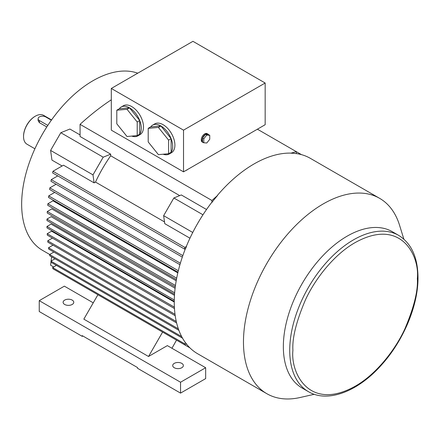 <?xml version="1.0" encoding="UTF-8"?>
<svg xmlns="http://www.w3.org/2000/svg" width="440" height="440" viewBox="0 0 440 440"><rect width="100%" height="100%" fill="white"/><g stroke="black" fill="none" stroke-linecap="round" stroke-linejoin="round"><path stroke-width="0.66" d="M137.758 73.183A100.804 58.201 120 0 0 92.934 80.751A100.804 58.201 120 0 0 27.082 169.582A100.804 58.201 120 0 0 42.537 250.355L49.665 254.474M174.465 308.555L47.284 235.125A213.153 123.063 -60 0 1 47.201 233.723L51.585 231.193L174.262 302.022M174.268 301.395L46.981 227.909A213.153 123.063 -60 0 1 46.954 226.474L51.062 224.103L174.471 295.35M174.653 292.776L46.981 219.071L51.117 216.678L175.104 288.261M175.461 285.511L47.284 211.503L51.755 208.923L176.209 280.775M176.688 278.163L47.856 203.781L52.982 200.822L177.81 272.888M62.128 165.979L51.953 160.105L50.6 150.409L60.813 132.715L103.202 157.19L110.677 154.165L80.064 136.488L80.064 124.344L211.943 200.486A213.153 123.063 -60 0 1 217.525 195.514L217.365 195.421A112.794 65.12 120 0 1 254.018 163.961A112.794 65.12 120 0 1 290.67 153.104L290.829 153.191A213.153 123.063 -60 0 1 296.411 151.718L257.4 129.195M60.813 132.715L69.889 129.041L80.064 134.915M314.264 394.29L300.075 397.513A112.794 65.12 -60 0 1 266.832 393.695A112.794 65.12 -60 0 1 249.541 303.314A112.794 65.12 -60 0 1 323.224 203.918A112.794 65.12 -60 0 1 379.621 198.33A112.794 65.12 -60 0 1 399.548 225.214L403.854 239.118M217.525 195.514A112.794 65.12 120 0 0 211.943 202.406L211.789 202.318A112.794 65.12 120 0 0 186.362 246.351L186.522 246.444A112.794 65.12 120 0 0 185.752 248.336L184.492 249.062A213.153 123.063 -60 0 1 184.855 247.407L52.971 171.264L63.492 165.193L94.105 182.864L92.989 174.878L50.6 150.409M185.752 342.969L184.492 343.695L52.613 267.559A213.153 123.063 -60 0 0 52.971 268.796L184.855 344.938L186.522 343.976A112.794 65.12 120 0 1 185.752 342.969L185.592 342.881A112.794 65.12 -60 0 1 185.499 248.479M186.461 344.014A112.794 65.12 120 0 0 197.626 353.738L266.832 393.695M308.418 391.655L302.038 387.976A90.233 52.096 -60 0 1 288.206 315.667A90.233 52.096 -60 0 1 347.155 236.154A90.233 52.096 -60 0 1 392.271 231.682L398.651 235.367A90.233 52.096 -60 0 0 353.535 239.833A90.233 52.096 -60 0 0 289.729 350.35A90.233 52.096 -60 0 0 308.418 391.655C327.789 403.277 358.386 391.386 381.887 364.518C403.596 340.401 418.248 305.256 418 277.596C417.824 257.362 411.373 243.287 398.651 235.367M72.21 300.113A5.33 3.075 0 0 0 66.402 299.448A5.33 3.075 0 0 0 63.113 302.286A5.33 3.075 0 0 0 64.675 304.464A5.33 3.075 0 0 0 70.483 305.129A5.33 3.075 0 0 0 73.772 302.286A5.33 3.075 0 0 0 72.21 300.113M181.797 363.38A5.33 3.075 0 0 0 175.989 362.714A5.33 3.075 0 0 0 172.7 365.558A5.33 3.075 0 0 0 174.262 367.73A5.33 3.075 0 0 0 180.07 368.401A5.33 3.075 0 0 0 183.359 365.558A5.33 3.075 0 0 0 181.797 363.38M203.88 142.753A4.873 2.811 -60 0 1 203.071 142.527A4.873 2.811 -60 0 1 202.521 142.021A4.873 2.811 -60 0 1 202.521 138.045A4.873 2.811 -60 0 1 205.507 134.332L206.762 135.058L209.743 135.322L209.743 139.299L206.762 143.011L203.781 142.747L203.781 138.77L206.762 135.058M203.781 142.747L202.521 142.021L202.521 138.045L205.507 134.332A4.873 2.811 -60 0 1 207.944 134.09L207.157 133.639A4.873 2.811 120 0 0 204.721 133.881A4.873 2.811 120 0 0 201.537 138.171A4.873 2.811 120 0 0 202.285 142.076L203.071 142.527M148.203 128.332L158.406 127.424L168.608 140.118L168.608 153.725L158.406 154.638L148.203 141.939L148.203 128.332L150.711 126.885L160.919 125.972A16.665 9.62 60 0 1 171.121 138.666A16.665 9.62 60 0 1 171.121 152.273A16.665 9.62 60 0 1 169.252 154.011A16.665 9.62 60 0 1 163.114 154.215M169.252 154.011L171.446 152.74A16.665 9.62 -120 0 0 174.004 139.387A16.665 9.62 -120 0 0 163.114 124.702A16.665 9.62 -120 0 0 154.781 123.877L152.587 125.147A16.665 9.62 60 0 1 160.919 125.972L158.406 127.424M116.798 110.204L127.006 109.291L137.209 121.99L137.209 135.597L127.006 136.505L116.798 123.811L116.798 110.204L119.312 108.752L129.52 107.844A16.665 9.62 60 0 1 139.722 120.538A16.665 9.62 60 0 1 139.722 134.145A16.665 9.62 60 0 1 137.852 135.883A16.665 9.62 60 0 1 131.714 136.087M137.852 135.883L140.047 134.613A16.665 9.62 -120 0 0 142.604 121.259A16.665 9.62 -120 0 0 131.714 106.574A16.665 9.62 -120 0 0 123.382 105.749L121.187 107.019A16.665 9.62 60 0 1 129.52 107.844L127.006 109.291M137.209 135.597L139.722 134.145L139.722 120.538L137.209 121.99M129.52 107.844L139.722 120.538M168.608 153.725L171.121 152.273L171.121 138.666L168.608 140.118M160.919 125.972L171.121 138.666M202.521 138.045L203.781 138.77M205.507 134.332L208.489 134.596L209.743 135.322M119.312 108.752A16.665 9.62 60 0 1 121.187 107.019M150.711 126.885A16.665 9.62 60 0 1 152.587 125.147M207.944 134.09A4.873 2.811 -60 0 1 208.489 134.596M183.524 171.847L265.166 124.713L265.166 83.017L192.946 41.322L111.304 88.457L111.304 130.152L183.524 171.847L183.524 130.152L111.304 88.457M265.166 83.017L183.524 130.152M180.543 393.113L205.662 378.609L205.662 367.73L180.543 382.234L180.543 393.113L137.522 368.275L137.522 367.554L82.258 335.643L82.258 336.369L82.885 336.006M180.543 382.234L39.242 300.658L64.361 286.154L93.247 302.83M82.258 336.369L39.242 311.531L39.242 300.658M206.52 209.501L181.33 194.953L173.855 197.978L163.642 215.672L164.758 223.657L189.948 238.2M179.702 195.613L110.677 155.766A100.804 58.201 120 0 0 95.491 182.066L164.511 221.914M248.672 134.239A213.153 123.063 120 0 1 249.469 133.969L249.469 133.776M187.462 169.576A213.153 123.063 120 0 0 186.665 170.231M80.064 284.438L97.917 294.745L83.831 319.149L148.517 356.493L167.354 345.615L205.662 367.73M148.517 356.493L162.602 332.09M202.961 214.786L173.855 197.978M192.748 232.474L163.642 215.672M95.491 182.066L94.105 182.864M184.855 247.407L186.522 246.444M92.989 174.878L103.202 157.19M110.677 155.766L110.677 154.165M211.943 202.406L211.943 200.486M80.064 124.344A213.153 123.063 -60 0 1 111.304 99.797M301.466 154.638L296.411 151.718L296.411 153.643A112.794 65.12 120 0 0 290.829 153.191M189.915 347.859L176.517 340.125L171.958 348.271M379.621 198.33L310.415 158.378A112.794 65.12 120 0 0 296.411 153.571M52.971 171.264A213.153 123.063 120 0 0 52.613 172.92L184.492 249.062M46.981 219.071A213.153 123.063 120 0 0 46.954 220.534L174.543 294.195M47.284 211.503A213.153 123.063 120 0 0 47.201 212.999L175.269 286.941M47.856 203.781A213.153 123.063 120 0 0 47.718 205.31L176.413 279.609M178.327 270.738L48.703 195.899A213.153 123.063 120 0 0 48.516 197.461L177.975 272.201M48.703 195.899L54.736 192.418M180.373 263.225L49.836 187.858A213.153 123.063 120 0 0 49.594 189.448L179.938 264.704M49.836 187.858L56.1 184.239M182.837 255.613L51.255 179.647A213.153 123.063 120 0 0 50.952 181.269L182.32 257.114M51.255 179.647L57.756 175.89M51.046 261.503L50.6 265.204L53.642 266.959M184.855 344.938A213.153 123.063 -60 0 1 184.492 343.695M52.613 267.559L56.403 265.37M174.284 299.986L46.954 226.474M174.389 307.153L47.201 233.723M175.214 315.716L47.856 242.187A213.153 123.063 -60 0 1 47.718 240.818L52.426 238.101M175.016 314.309L47.718 240.818M176.611 322.938L48.703 249.09A213.153 123.063 -60 0 1 48.516 247.748L52.998 245.157M176.275 321.508L48.516 247.748M178.882 330.33L49.836 255.827A213.153 123.063 -60 0 1 49.594 254.518L53.851 252.06M178.354 328.856L49.594 254.518M182.551 338.201L51.255 262.399A213.153 123.063 -60 0 1 50.952 261.124L54.978 258.797M181.671 336.589L50.952 261.124M51.607 256.85L51.101 261.036M46.805 126.946L39.397 122.667L38.099 120.61L38.099 118.734A4.439 2.563 180 0 1 40.838 116.364A4.439 2.563 180 0 1 45.678 116.919L51.365 120.203M51.552 119.933L43.642 115.368A16.654 9.614 120 0 0 35.316 116.193A16.654 9.614 120 0 0 23.54 136.587A16.654 9.614 120 0 0 26.989 144.21L34.898 148.781M35.156 116.287A16.209 9.356 120 0 0 35.002 116.375A16.209 9.356 120 0 0 23.54 136.224L23.54 136.587M47.806 125.4L39.397 120.544A4.439 2.563 180 0 1 38.099 118.734M417.34 278.514C418.171 290.521 414.024 307.285 404.899 328.801C395.351 349.74 376.25 374.358 355.13 386.265C309.084 411.873 290.416 372.807 292.919 350.35C292.089 338.344 296.236 321.58 305.36 300.064C314.908 279.125 334.01 254.507 355.13 242.6C401.175 216.992 419.837 256.058 417.34 278.514M39.397 122.667L39.397 120.544M35.002 116.375L35.316 116.193"/></g></svg>
